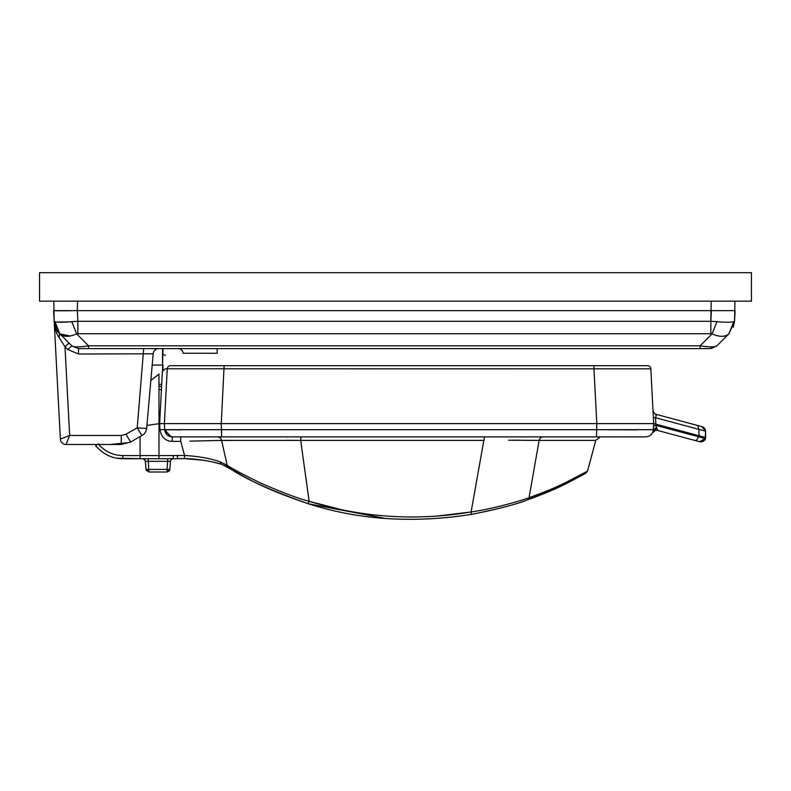 <?xml version="1.0" encoding="UTF-8"?>
<svg xmlns="http://www.w3.org/2000/svg" width="791" height="791" viewBox="0 0 791 791"><rect width="100%" height="100%" fill="white"/><g stroke="black" fill="none" stroke-linecap="round" stroke-linejoin="round"><path stroke-width="1.19" d="M178.746 348.623A4.746 4.746 -91 0 0 178.291 348.604L178.746 348.623A4.746 4.746 -91 0 1 183.037 353.27L182.929 352.341L183.037 353.27L217.199 353.27L217.199 348.604L209.763 348.604L710.199 348.604L716.913 345.825L710.229 348.604L716.903 345.835L728.837 333.891L733.722 321.68L734.542 321.294L735.106 310.636L77.33 310.636L77.874 321.294L71.783 321.68C63.221 322.392 57.634 322.392 55.004 321.68L54.183 321.294L53.788 301.144M53.867 310.695L54.886 310.744M56.468 310.784L70.765 310.734M57.456 322.085L69.42 321.878M167.682 461.311L145.336 461.311L148.174 461.311L145.336 461.311L146.058 469.419L166.97 469.399L167.682 461.311L170.51 461.311L167.682 461.311L167.682 458.711L173.348 458.711L122.882 458.711C112.49 458.79 103.394 454.449 95.582 445.689L97.441 444.473L68.085 444.473L121.26 444.473L121.26 435.475L125.947 434.239L130.634 442.001L121.26 444.473L66.049 444.473A5.695 5.695 0 0 1 60.353 439.074L60.363 439.094A5.695 5.685 90 0 0 66.049 444.473L69.648 435.475L121.26 435.475M733.722 321.68C731.092 322.392 725.505 322.392 716.943 321.68L710.842 321.294L711.208 301.144M55.004 321.68L59.711 333.723L71.813 345.825C73.603 347.209 79.189 347.209 88.592 345.825L76.668 333.891C69.124 337.114 63.527 337.114 59.889 333.891L70.162 335.987M146.681 428.158A9.492 9.492 -147.3 0 1 145.218 432.459A9.492 9.492 0 0 1 141.915 435.584L137.229 427.832A9.492 0.494 5 0 0 146.681 428.158L153.187 353.795L78.527 354.002L67.789 349.553L64.991 346.765L58.989 337.332C56.537 334.158 54.935 328.809 54.183 321.294L59.434 333.436M734.938 301.144L734.542 321.294L728.837 333.891C725.189 337.114 719.602 337.114 712.058 333.891C719.602 337.114 725.189 337.114 728.837 333.891L729.005 333.723M77.518 301.144L77.33 310.636L53.62 310.636L54.183 321.294C54.876 326.999 56.725 331.142 59.711 333.723L54.183 321.294L60.353 439.074A5.695 5.695 -93 0 0 66.039 444.473M125.947 434.239L137.229 427.832L143.685 348.604M67.789 349.553L71.813 345.825L78.527 348.604L575.314 348.604L210.376 348.604M60.353 439.074L69.648 435.475L64.991 346.765L69.025 343.027L64.427 338.439M711.208 348.554L716.903 345.825C715.173 347.229 709.576 347.229 700.124 345.825L88.592 345.825L88.592 348.604L700.124 348.604L700.124 345.825L712.058 333.891L710.842 333.723L712.058 333.891L716.943 321.68M78.527 354.002L78.527 348.604L88.592 348.604M68.995 343.007L60.788 334.801M59.107 337.52L59.711 333.723L54.183 321.294M711.386 310.636L710.842 321.294L77.874 321.294L77.874 333.723L76.668 333.891L71.783 321.68M734.542 321.294L733.198 327.385L734.542 321.294L735.106 310.636M183.037 353.27L191.986 353.231M193.548 353.231L196.03 353.231M199.213 353.241L200.845 353.241M200.904 353.241L208.873 353.251M575.314 348.604L583.254 348.604L575.314 348.604M153.187 353.795A5.685 5.685 -42.5 0 1 158.862 348.604M141.915 435.584L130.634 442.001L121.26 444.473M67.047 442.159L67.502 441.012M59.463 333.466L55.924 328.295M55.34 326.891L54.797 325.19M162.56 352.568A2.848 2.848 90 0 0 165.398 355.268A2.848 2.848 -90 0 1 163.005 353.963M162.541 352.302L162.768 356.494L162.521 352.302M162.531 348.604L162.531 365.076L162.995 348.604M162.976 370.554L163.005 365.076M162.55 371.117L162.531 365.076L152.208 365.076M158.981 384.377L161.7 384.377M653.366 429.82L653.376 429.681C652.723 434.061 650.192 436.454 645.792 436.879L194.843 436.879M145.336 461.301L144.496 459.522L145.336 461.311A2.848 2.848 0 0 0 144.545 459.571A2.848 2.848 0 0 1 145.336 461.311L146.048 469.399L148.886 472L166.97 472L168.898 471.258L169.808 469.399A2.848 2.848 0 0 1 168.898 471.258L167.217 469.419L169.808 469.399A2.848 2.848 0 0 1 168.898 471.258M166.97 472L167.217 469.419M166.98 434.714L164.706 429.681L164.38 423.59L167.247 368.843A3.322 3.322 0 0 1 170.569 365.689L647.503 365.689L593.952 365.689L593.952 368.843L165.368 368.774L162.382 371.345L163.43 369.941M702.141 437.769L705.295 438.58L705.641 437.512L653.692 423.59L650.825 368.843L593.952 368.843L596.819 423.59L159.644 423.59L162.382 371.345M650.825 368.843A3.322 3.322 87 0 0 647.503 365.689M655.65 414.741L656.5 414.444L702.013 426.636L705.532 431.135L655.561 417.747A4.746 0.643 -3 0 1 653.366 417.322L653.326 416.62M652.595 432.677A4.746 4.746 0 0 0 652.486 432.875L653.247 430.739L656.846 428.356L657.894 430.541L699.551 441.694L705.295 438.58C706.165 440.439 700.203 442.416 699.551 441.694A4.746 4.746 0 0 0 705.295 438.58L705.532 431.135A4.746 4.746 0 0 0 702.013 426.636L702.013 426.636M699.551 441.694L705.295 438.58L698.423 436.741L698.769 435.673M705.532 431.135L705.641 437.502L699.026 435.732L698.918 429.365L697.603 425.459L656.5 414.444L655.561 417.747L655.927 425.35L656.846 428.356M656.5 414.444A4.746 4.746 0 0 1 652.99 410.104A4.746 4.746 -2.2 0 0 652.99 410.134L653.86 412.615M652.249 429.75L653.376 429.681L653.692 423.59L654.266 423.739M165.972 429.76L181.357 429.849M585.686 473.315L587.515 471.149L595.752 440.399L600.329 436.879L605.244 436.879M608.615 429.76L636.715 429.849M653.574 425.944L653.534 426.665M653.435 428.485L653.376 429.681L164.706 429.681L170.994 436.77M653.237 430.769L653.574 425.924L655.927 425.35L698.423 436.741A4.746 2.373 -75 0 1 694.973 440.468L657.894 430.541A4.746 4.746 0 0 0 655.255 430.591A4.746 4.746 -151.8 0 0 652.486 432.875L652.545 432.756M653.949 431.224A4.746 4.746 0 0 0 653.455 431.629M657.894 430.541A4.746 4.746 -151.8 0 0 655.255 430.591L652.496 432.845L653.247 430.709M652.486 432.865L652.822 432.153M653.692 423.59L596.819 423.59L596.503 436.879L543.348 436.879A4.746 4.36 -90 0 0 539.136 440.399L508.534 440.221M656.56 427.407L653.376 429.681L653.208 430.917M166.99 434.734L172.28 436.879L180.773 436.879L172.28 436.879C167.86 436.484 165.329 434.081 164.706 429.681L164.706 429.701M168.364 435.792L172.28 436.879L172.27 441.378C165.388 441.052 161.285 437.156 159.96 429.681L159.644 423.59L158.981 423.59L158.981 374.044L150.854 380.491M159.644 423.59L146.928 425.41M129.783 442.456L110.305 444.473M146.088 469.666A2.848 2.848 0 0 0 146.464 470.645M171.934 459.087L171.647 459.274A2.848 2.848 0 0 0 171.36 459.522A2.848 2.848 0 0 1 171.647 459.274A2.848 2.848 0 0 0 170.51 461.311L169.808 469.399L170.51 461.311A2.848 2.848 0 0 1 173.348 458.711L173.348 458.711A2.848 2.848 0 0 0 173.259 458.711L173.348 455.567L177.431 455.507L184.55 455.468L184.491 458.612C197.928 458.731 214.598 461.914 221.866 464.357L212.809 462.013L221.866 464.357L235.886 471.881M148.886 472L148.174 458.711L142.509 458.711L144.496 459.522A2.848 2.848 0 0 0 144.17 459.255L143.626 458.938A2.848 2.848 0 0 0 143.201 458.8A2.848 2.848 0 0 1 143.626 458.938M117.009 458.216L142.756 458.721A2.848 2.848 0 0 0 142.756 458.721L143.201 458.8M147.937 458.711L168.275 458.711M177.431 455.507L177.53 458.651L173.199 458.721A2.848 2.848 0 0 0 173.16 458.721L173.12 458.721A2.848 2.848 0 0 0 173.091 458.721A2.848 2.848 0 0 1 173.1 458.721A2.848 2.848 0 0 0 173.091 458.721L172.656 458.8A2.848 2.848 0 0 0 172.23 458.938A2.848 2.848 0 0 1 172.656 458.8L172.705 458.79A2.848 2.848 0 0 0 172.171 458.968M171.36 459.522A2.848 2.848 0 0 0 170.51 461.311A2.848 2.848 0 0 1 171.311 459.571L173.091 458.721L184.491 458.612C192.045 458.385 210.97 460.817 221.866 464.357L227.689 466.957L227.076 465.237M98.222 443.85C104.808 451.513 113.024 455.418 122.882 455.567L122.882 458.711M159.96 429.701L164.706 429.681M189.84 441.141L221.579 440.419L227.215 465.326L220.422 461.924C210.535 458.454 198.581 456.308 184.55 455.468L180.773 441.378L180.773 436.879L194.23 436.879M572.961 480.256L527.172 499.971C542.181 494.553 554.224 489.589 563.291 485.071L585.874 473.216L565.931 483.795C555.005 489.273 542.082 494.672 527.172 499.971C514.921 504.727 496.353 509.533 471.466 514.377C498.419 508.979 516.998 504.174 527.172 499.971A3.322 2.986 -109.2 0 0 529.05 497.697C544.445 492.14 556.419 487.216 564.972 482.935L587.436 471.189C586.823 471.673 556.103 488.947 529.05 497.697C521.516 500.565 493.297 508.88 471.1 511.965C415.997 521.21 362.011 517.65 309.123 501.306L300.689 440.399L221.579 440.419A4.746 4.252 90 0 0 217.466 436.879L221.579 436.879L221.253 423.59L224.13 365.689M494.593 436.879L484.478 436.879L471.1 511.965L436.454 516.147M529.05 497.697L539.136 440.399L532.392 440.28M514.101 440.201L520.34 440.201M185.964 458.651L183.789 458.602M181.228 458.592L181.871 458.592M210.94 461.608L209.902 461.4M196.662 459.373L196.089 459.314M195.248 459.225L191.916 458.948M471.1 511.965L471.466 514.377C413.189 523.533 358.679 519.954 307.926 503.62L309.123 501.306C297.871 498.409 281.329 492.15 259.488 482.52C243.183 474.541 232.425 468.806 227.215 465.326A3.322 2.581 -58.3 0 0 228.273 467.323C238.081 472.217 251.39 484.527 307.926 503.62C270.245 490.321 243.697 478.229 228.273 467.323L221.866 464.357A3.322 2.294 -73.6 0 1 220.422 461.924M233.602 470.546L227.689 466.957A3.322 2.531 121.8 0 1 226.661 464.96M308.352 503.748L385.464 518.451M188.357 458.74L190.423 458.849M203.505 460.263L184.718 458.622M224.565 440.36L227.66 440.32M286.896 440.29L300.461 440.399M145.129 458.711L146.691 458.711M106.261 454.528L106.765 454.795M164.38 423.59L167.247 368.843L164.38 423.59M751.45 272.668L751.45 301.144L39.55 301.144L39.55 272.668L751.45 272.668M53.788 272.668L741.879 272.668M71.813 345.825L78.527 348.604L71.991 346.003M77.874 333.723L710.842 333.723L710.842 321.294M161.591 386.404L158.981 386.404M148.886 471.258A2.848 2.096 180 0 1 146.058 469.419M645.792 436.879C650.192 436.454 652.723 434.061 653.376 429.681L653.386 429.483M221.579 436.879L221.579 429.681M140.066 458.681L140.086 455.567L122.882 455.567M180.773 441.378L172.28 441.378M287.202 436.879L300.976 436.879L300.689 440.399L484.191 440.399M595.752 440.399L539.136 440.399M309.123 501.306L341.366 509.681M158.961 458.711L158.981 455.567L173.348 455.567M158.981 423.59L158.981 455.567L140.086 455.567L140.086 436.632M144.387 433.567L143.893 434.091M158.981 389.617L161.423 389.617M703.298 427.199L702.645 426.853M653.03 410.509L653.059 411.518M653.089 412.002L653.139 412.991M653.544 412.111L652.99 410.124M705.641 437.512L705.295 438.58M653.643 431.461L654.345 430.986M172.23 458.938L171.687 459.255L172.23 458.938M217.466 436.879L225.109 436.879M257.777 436.879L261.841 436.879M543.348 436.879L536.921 436.879M496.6 436.879L484.478 436.879M183.977 458.602L185.826 458.642M180.783 458.592L181.712 458.592M182.77 458.592L184.748 458.622M174.93 458.701L176.601 458.671M192.262 458.978L196.84 459.393M216.23 462.824L221.866 464.357"/></g></svg>
